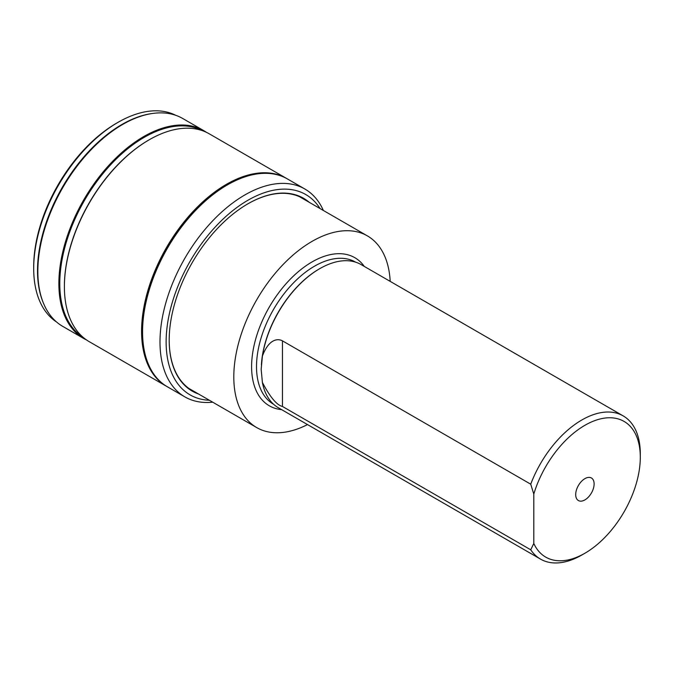 <?xml version="1.0" encoding="UTF-8"?>
<svg xmlns="http://www.w3.org/2000/svg" width="674" height="674" viewBox="0 0 674 674"><rect width="100%" height="100%" fill="white"/><g stroke="black" fill="none" stroke-linecap="round" stroke-linejoin="round"><path stroke-width="1.01" d="M262.405 382.495C270.139 397.18 276.82 405.167 282.448 406.456L530.733 549.799L533.8 543.471L533.8 494.067L530.733 484.193L282.448 340.85C277.991 338.407 268.968 338.567 262.405 356.057L261.167 369.335L262.405 382.495A82.683 47.736 120 0 0 278.396 407.778L540.497 559.1A82.683 47.736 120 0 0 581.839 555.005L584.906 553.236A78.344 45.234 120 0 0 640.3 457.284A78.344 45.234 120 0 0 595.816 420.256A78.344 45.234 120 0 0 533.8 494.067M533.8 543.471A78.344 45.234 120 0 0 584.906 553.236M594.114 483.949A13.025 7.515 -60 0 1 585.723 499.383A13.025 7.515 -60 0 1 575.84 496.376A13.025 7.515 -60 0 1 575.697 494.581A13.025 7.515 -60 0 1 586.532 477.866A13.025 7.515 -60 0 1 594.114 483.949M530.733 549.799A82.683 47.736 120 0 0 540.497 559.1M640.3 457.284L640.3 453.745A82.683 47.736 120 0 0 623.172 415.892A82.683 47.736 120 0 0 530.733 484.193M623.172 415.892L361.079 264.57A82.683 47.736 120 0 0 319.737 268.665A82.683 47.736 120 0 0 262.405 356.057M261.402 364.87A82.034 47.365 -60 0 1 319.274 268.934A82.034 47.365 -60 0 1 319.501 268.8M390.195 281.378A110.679 63.904 -60 0 0 367.406 235.892A110.679 63.904 -60 0 0 312.062 241.376A110.679 63.904 120 0 0 239.759 338.904A110.679 63.904 120 0 0 256.727 427.594A110.679 63.904 120 0 0 307.512 424.586M189.765 389.058A110.898 64.022 120 0 0 190.835 389.555M300.553 197.17A110.898 64.022 -60 0 1 301.505 197.853M247.762 203.902A110.898 64.022 -60 0 1 303.064 198.501A110.898 64.022 -60 0 1 306.417 200.684M169.199 339.982A110.898 64.022 120 0 0 192.166 390.575A110.898 64.022 120 0 0 195.738 392.386M309.273 202.335A111.328 64.274 -60 0 0 247.922 203.809A111.328 64.274 -60 0 0 169.199 340.159A111.328 64.274 120 0 0 198.594 394.037M320.066 208.569A115.667 66.785 -60 0 0 228.056 214.559A115.667 66.785 -60 0 0 166.133 341.937A115.667 66.785 120 0 0 209.387 400.263M323.385 210.482A120.006 69.287 -60 0 0 304.859 189.006A120.006 69.287 -60 0 0 212.377 221.165A120.006 69.287 -60 0 0 159.991 341.937A120.006 69.287 120 0 0 184.845 396.868A120.006 69.287 120 0 0 212.714 402.184M184.845 396.868L167.413 386.809A120.006 69.287 120 0 1 142.559 331.869A120.006 69.287 -60 0 1 194.938 211.097A120.006 69.287 -60 0 1 287.419 178.939L304.859 189.006M142.998 341.566A119.357 68.908 -60 0 1 142.5 331.305A119.357 68.908 -60 0 1 236.035 180.413M166.925 386.522A120.006 69.287 -60 0 1 166.436 386.244A120.006 69.287 -60 0 1 141.574 331.305A120.006 69.287 -60 0 1 193.96 210.532A120.006 69.287 -60 0 1 286.442 178.374A120.006 69.287 -60 0 1 286.93 178.661M149.021 139.889A119.357 68.908 -60 0 0 148.786 140.023A119.357 68.908 -60 0 0 64.392 286.206L64.392 286.736A120.006 69.287 -60 0 1 149.249 139.762A120.006 69.287 -60 0 1 209.252 133.814L286.442 178.374M64.392 286.736A120.006 69.287 120 0 0 89.246 341.676L166.436 386.244M202.537 130.722A119.357 68.908 -60 0 0 111.033 164.346A119.357 68.908 -60 0 0 59.784 283.552A119.357 68.908 120 0 0 83.205 337.404M86.55 339.974A120.006 69.287 120 0 1 83.719 338.491A120.006 69.287 120 0 1 58.865 283.552A120.006 69.287 -60 0 1 111.252 162.779A120.006 69.287 -60 0 1 203.733 130.621A120.006 69.287 -60 0 1 206.429 132.331M43.431 303.148L43.06 302.255A119.357 68.908 -60 0 1 37.508 270.687A119.357 68.908 -60 0 1 152.021 113.527L152.981 113.4A120.006 69.287 -60 0 0 37.845 271.411A120.006 69.287 120 0 0 43.431 303.148A120.006 69.287 120 0 0 62.699 326.351L83.719 338.491M152.981 113.4A120.006 69.287 -60 0 1 182.705 118.489L203.733 130.621M56.523 321.961A119.357 68.908 120 0 1 33.7 268.488A119.357 68.908 -60 0 1 118.102 122.306A119.357 68.908 -60 0 1 175.813 115.33M33.7 268.488L33.7 266.719A117.192 67.661 -60 0 1 116.56 123.19L118.102 122.306M282.448 406.456L282.448 340.85M273.543 404.232L273.501 404.206A82.034 47.365 -60 0 1 256.516 366.656A82.034 47.365 -60 0 1 292.322 284.099A82.034 47.365 -60 0 1 355.535 262.119L355.577 262.144M364.297 266.424A85.505 49.362 120 0 0 296.29 273.45A85.505 49.362 120 0 0 251.604 366.656A85.505 49.362 120 0 0 281.614 409.64M256.727 427.594L188.804 388.384M148.786 140.023L149.249 139.762M367.406 235.892L299.483 196.682M319.274 268.934L319.737 268.665"/></g></svg>
